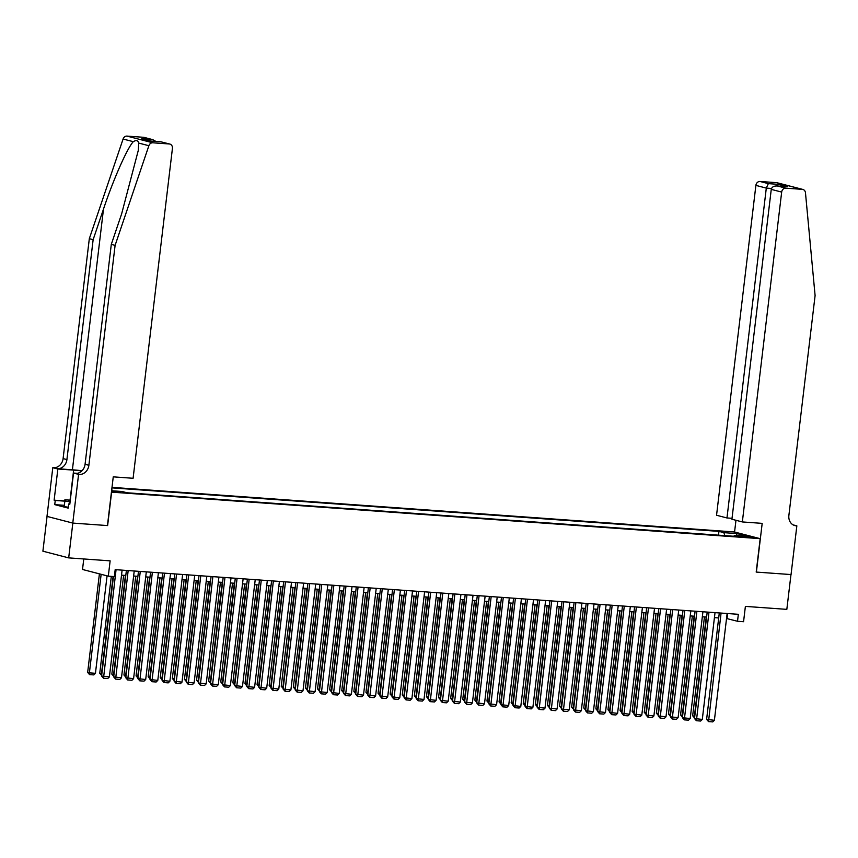 <?xml version="1.0" encoding="UTF-8"?>
<svg xmlns="http://www.w3.org/2000/svg" width="858" height="858" viewBox="0 0 858 858"><rect width="100%" height="100%" fill="white"/><g stroke="black" fill="none" stroke-linecap="round" stroke-linejoin="round"><path stroke-width="1.29" d="M119.541 492.417L112.848 491.312L119.541 492.417M83.773 558.966L82.518 569.476L108.301 576.168L114.35 576.597L115.187 569.637L738.341 614.307L737.515 621.267L743.564 621.696L745.388 606.391L786.829 609.362L790.979 574.56L756.198 572.072L760.177 538.663L111.433 492.127M47.051 516.409L42.9 551.19L68.683 557.882L72.833 523.09L107.625 525.579L111.604 492.181M760.177 538.663L734.394 531.971L112.001 487.365M745.699 536.475L740.862 536.325L752.187 537.558L745.699 536.475L745.602 537.247M111.594 490.755L122.158 491.505L127.038 492.771L739.306 536.658L734.427 535.392L733.805 536.261M724.838 535.628L723.841 532.646L718.961 531.381L111.937 487.87M723.841 532.646L737.151 533.601L747.736 536.347L734.427 535.392M108.301 576.168L110.135 560.853L68.683 557.882M726.533 618.511L737.515 621.267M121.525 575.15L125.794 575.461M133.623 576.018L137.891 576.319M145.721 576.887L149.989 577.187M157.818 577.756L162.087 578.056M169.927 578.614L174.195 578.925M182.025 579.482L186.293 579.793M194.123 580.351L198.391 580.662M206.22 581.22L210.489 581.531M218.329 582.089L222.597 582.389M230.427 582.957L234.695 583.258M242.524 583.826L246.793 584.126M254.622 584.695L258.891 584.995M266.72 585.553L270.989 585.864M278.829 586.422L283.097 586.733M290.926 587.29L295.195 587.601M303.024 588.159L307.293 588.47M315.122 589.028L319.391 589.328M327.22 589.896L331.499 590.197M339.328 590.765L343.597 591.065M351.426 591.623L355.695 591.934M363.524 592.492L367.792 592.803M375.622 593.361L379.89 593.672M387.73 594.229L391.999 594.54M399.828 595.098L404.097 595.398M411.926 595.967L416.194 596.267M424.024 596.836L428.292 597.136M436.121 597.704L440.401 598.005M448.23 598.562L452.498 598.873M460.328 599.431L464.596 599.742M472.426 600.3L476.694 600.611M484.523 601.168L488.792 601.479M496.632 602.037L500.9 602.337M508.73 602.906L512.998 603.206M520.827 603.775L525.096 604.075M532.925 604.643L537.194 604.944M545.023 605.501L549.302 605.812M557.132 606.37L561.4 606.681M569.229 607.239L573.498 607.55M581.327 608.107L585.596 608.419M593.425 608.976L597.694 609.277M605.534 609.845L609.802 610.145M617.631 610.714L621.9 611.014M629.729 611.572L633.998 611.883M641.827 612.44L646.095 612.751M653.925 613.309L658.204 613.62M666.033 614.178L670.302 614.489M678.131 615.047L682.4 615.347M690.229 615.915L694.497 616.216M702.327 616.784L706.595 617.084M714.435 617.653L718.704 617.953M727.659 613.545L727.058 618.554M718.511 535.167L718.961 531.381M111.765 489.339L112.259 490.797M736.271 535.521L737.151 533.601M727.134 613.502L714.392 720.291L706.606 719.401L708.515 721.599L721.074 613.073M719.294 612.944L706.606 719.401M714.392 720.291L712.751 721.9L708.515 721.599M704.45 616.934L692.663 715.786L694.401 716.237L706.231 617.063M694.572 717.953L694.776 716.269M694.572 717.974L692.663 715.786M68.308 507.25L64.2 506.574L64.886 499.785L70.302 500.171M70.099 501.866L64.865 501.008L64.886 499.785M64.2 506.574L64.865 501.008M70.238 500.643A9.138 0.729 6.8 0 0 68.93 500.975A9.138 0.729 6.8 0 0 70.152 501.404M742.342 521.943L781.67 192.085L771.256 189.382L731.917 519.24L742.342 521.943L762.183 523.369L756.381 572.082L791.044 574.57L796.846 525.857L793.135 524.892M732.035 518.318L726.973 517.964L716.548 515.25L755.887 185.392A4.215 3.625 -75.5 0 1 760.016 181.478L776.533 182.657A4.215 3.625 -75.5 0 1 777.091 182.754L802.884 189.446A4.215 3.625 104.5 0 1 805.469 192.782L815.1 295.549L788.877 515.454A9.846 8.451 104.5 0 0 794.873 525.589A9.846 8.451 104.5 0 0 796.181 525.804L796.846 525.857M760.016 181.478L768.339 183.633L778.388 184.352L787.515 186.722L777.477 186.004L785.799 188.17L802.316 189.35L776.533 182.657M734.566 532.024L735.971 520.291M726.973 517.964L766.301 188.095L755.887 185.392M802.884 189.446A4.215 3.625 104.5 0 0 802.316 189.35M785.799 188.17A4.215 3.625 104.5 0 0 781.67 192.085M768.339 183.633L766.301 188.095L771.514 188.47M778.388 184.352L777.069 185.961M787.515 186.722L786.454 186.647M771.256 189.382C771.921 186.915 773.991 185.789 777.477 186.004L786.979 186.669M82.025 470.742A18.318 1.469 6.8 0 0 72.404 469.798L57.282 468.715L52.799 467.674L46.986 516.398L72.78 523.08L107.443 525.568L113.256 476.855L133.097 478.281L172.426 148.413A4.215 3.625 104.5 0 0 169.863 144.069A4.215 3.625 104.5 0 0 169.294 143.972L152.778 142.793A4.215 3.625 104.5 0 0 148.874 145.721L115.101 245.377L88.878 465.283A9.846 8.451 -75.5 0 1 79.247 474.42L78.582 474.367L72.78 523.08M115.101 245.377L111.293 244.38L121.643 213.824L138.31 150.311L138.685 143.072C138.084 140.38 136.283 139.918 133.29 141.667C127.274 148.016 113.202 179.858 103.486 209.116L93.136 239.672L66.913 459.577A9.846 8.451 -75.5 0 1 57.282 468.715M93.136 239.672L89.318 238.685L63.095 458.59A9.846 8.451 -75.5 0 1 53.464 467.728M79.247 474.42L75.44 473.423A9.846 8.451 -75.5 0 0 85.071 464.296L111.293 244.38M169.294 143.972L160.972 141.817L150.922 141.098L141.795 138.728L151.845 139.446L143.511 137.291L126.995 136.1L152.778 142.793M133.29 141.667L123.091 139.028L89.318 238.685M78.582 474.367L73.531 473.058L69.809 504.236L68.704 503.946L69.841 504.032M64.221 505.308L54.751 504.633L68.2 508.118L68.704 503.946M54.751 504.633L55.244 500.461L54.129 500.171L57.851 468.994L52.799 467.674M81.842 470.924A15.819 1.266 6.8 0 0 73.638 470.12L57.851 468.994M73.531 473.058L77.295 473.326M123.091 139.028A4.215 3.625 -75.5 0 1 126.995 136.1M143.511 137.291A4.215 3.625 -75.5 0 1 144.069 137.377L152.724 139.629L155.942 141.441M54.129 500.171L64.747 500.933M64.725 501.136L55.244 500.461M160.972 141.817L169.863 144.069M141.795 138.728L151.115 141.087M151.845 139.446L152.724 139.629M715.025 612.633L702.294 719.422L694.497 718.532L696.417 720.731L708.976 612.204M707.196 612.076L694.497 718.532M702.294 719.422L700.654 721.031L696.417 720.731M702.927 611.765L690.197 718.554L682.4 717.674L684.309 719.862L696.878 611.336M695.098 611.207L682.4 717.674M690.197 718.554L688.545 720.162L684.309 719.862M690.829 610.896L678.099 717.685L670.302 716.805L672.211 718.993L684.781 610.467M683 610.338L670.302 716.805M678.099 717.685L676.447 719.294L672.211 718.993M678.732 610.038L665.99 716.816L658.204 715.937L660.113 718.125L672.683 609.598M670.892 609.47L658.204 715.937M665.99 716.816L664.349 718.425L660.113 718.125M692.352 616.065L680.566 714.918L682.303 715.368L694.133 616.194M682.475 717.084L682.668 715.4M682.464 717.106L680.566 714.918M680.255 615.197L668.468 714.049L670.205 714.5L682.035 615.325M668.468 714.049L670.366 716.237L670.57 714.532M668.146 614.328L656.359 713.18L658.107 713.641L669.926 614.457M656.359 713.18L658.268 715.379L658.472 713.663M656.048 613.459L644.261 712.322L646.01 712.773L657.829 613.588M644.261 712.322L646.171 714.51L646.374 712.794M666.623 609.169L653.893 715.958L646.106 715.068L648.015 717.256L660.574 608.73M658.794 608.601L646.106 715.068M653.893 715.958L652.252 717.567L648.015 717.256M643.95 612.591L632.164 711.454L633.901 711.904L645.731 612.719M634.073 713.609L634.276 711.925M634.073 713.641L632.164 711.454M654.525 608.301L641.795 715.089L633.998 714.199L635.917 716.387L648.476 607.861M646.696 607.743L633.998 714.199M641.795 715.089L640.143 716.698L635.917 716.387M631.853 611.733L620.066 710.585L621.803 711.035L633.633 611.861M621.975 712.751L622.168 711.057M621.964 712.773L620.066 710.585M642.428 607.432L629.697 714.221L621.9 713.33L623.809 715.529L636.379 607.003M634.598 606.874L621.9 713.33M629.697 714.221L628.045 715.829L623.809 715.529M619.755 610.864L607.957 709.716L609.706 710.167L621.535 610.993M609.866 711.883L610.07 710.199M609.866 711.904L607.957 709.716M630.33 606.563L617.588 713.352L609.802 712.462L611.711 714.66L624.281 606.134M622.5 606.005L609.802 712.462M617.588 713.352L615.947 714.961L611.711 714.66M607.646 609.995L595.86 708.847L597.608 709.298L609.427 610.124M595.86 708.847L597.769 711.035L597.972 709.33M618.232 605.694L605.491 712.483L597.704 711.593L599.613 713.792L612.172 605.265M610.392 605.137L597.704 711.593M605.491 712.483L603.85 714.092L599.613 713.792M595.549 609.126L583.762 707.979L585.499 708.429L597.329 609.255M583.762 707.979L585.671 710.167L585.875 708.461M606.123 604.826L593.393 711.614L585.596 710.735L587.515 712.923L600.074 604.397M598.294 604.268L585.596 710.735M593.393 711.614L591.752 713.223L587.515 712.923M583.451 608.258L571.664 707.11L573.401 707.571L585.231 608.386M571.664 707.11L573.562 709.298L573.766 707.593M594.026 603.968L581.295 710.746L573.498 709.866L575.407 712.054L587.977 603.528M586.196 603.399L573.498 709.866M581.295 710.746L579.643 712.355L575.407 712.054M571.353 607.389L559.566 706.241L561.304 706.702L573.133 607.518M561.475 708.408L561.668 706.724M561.464 708.44L559.566 706.241M581.928 603.099L569.197 709.877L561.4 708.998L563.309 711.185L575.879 602.659M574.099 602.53L561.4 708.998M569.197 709.877L567.546 711.486L563.309 711.185M559.244 606.52L547.458 705.383L549.206 705.834L561.025 606.649M549.367 707.539L549.57 705.855M549.367 707.571L547.458 705.383M569.83 602.23L557.089 709.019L549.302 708.129L551.211 710.317L563.781 601.79M561.99 601.662L549.302 708.129M557.089 709.019L555.448 710.628L551.211 710.317M547.147 605.662L535.36 704.515L537.108 704.965L548.927 605.78M537.269 706.681L537.473 704.986M537.269 706.702L535.36 704.515M557.721 601.361L544.991 708.15L537.205 707.26L539.114 709.448L551.673 600.922M549.892 600.804L537.205 707.26M544.991 708.15L543.35 709.759L539.114 709.448M535.049 604.793L523.262 703.646L524.999 704.096L536.829 604.922M523.262 703.646L525.171 705.834L525.375 704.118M545.624 600.493L532.893 707.282L525.096 706.391L527.016 708.59L539.575 600.064M537.794 599.935L525.096 706.391M532.893 707.282L531.241 708.89L527.016 708.59M522.951 603.925L511.164 702.777L512.902 703.228L524.731 604.053M511.164 702.777L513.063 704.965L513.266 703.26M533.526 599.624L520.795 706.413L512.998 705.523L514.907 707.721L527.477 599.195M525.697 599.066L512.998 705.523M520.795 706.413L519.144 708.022L514.907 707.721M510.853 603.056L499.056 701.908L500.804 702.359L512.634 603.185M499.056 701.908L500.965 704.096L501.169 702.391M521.428 598.755L508.687 705.544L500.9 704.665L502.809 706.853L515.379 598.326M513.599 598.198L500.9 704.665M508.687 705.544L507.046 707.153L502.809 706.853M498.745 602.187L486.958 701.04L488.706 701.49L500.525 602.316M488.867 703.206L489.071 701.522M488.867 703.228L486.958 701.04M509.33 597.887L496.589 704.675L488.803 703.796L490.712 705.984L503.271 597.458M501.49 597.329L488.803 703.796M496.589 704.675L494.948 706.284L490.712 705.984M486.647 601.319L474.86 700.171L476.598 700.632L488.427 601.447M476.769 702.337L476.973 700.654M476.769 702.37L474.86 700.171M497.222 597.029L484.491 703.807L476.694 702.927L478.614 705.115L491.173 596.589M489.392 596.46L476.694 702.927M484.491 703.807L482.85 705.415L478.614 705.115M474.549 600.45L462.762 699.313L464.5 699.763L476.329 600.579M464.671 701.469L464.875 699.785M464.661 701.501L462.762 699.313M485.124 596.16L472.393 702.949L464.596 702.058L466.505 704.246L479.075 595.72M477.295 595.591L464.596 702.058M472.393 702.949L470.742 704.557L466.505 704.246M462.451 599.581L450.664 698.444L452.402 698.895L464.232 599.71M452.574 700.6L452.767 698.916M452.563 700.632L450.664 698.444M473.026 595.291L460.296 702.08L452.498 701.19L454.408 703.378L466.977 594.851M465.197 594.723L452.498 701.19M460.296 702.08L458.644 703.689L454.408 703.378M450.343 598.723L438.556 697.575L440.304 698.026L452.123 598.852M438.556 697.575L440.465 699.763L440.669 698.047M460.928 594.422L448.187 701.211L440.401 700.321L442.31 702.509L454.879 593.993M453.088 593.865L440.401 700.321M448.187 701.211L446.546 702.82L442.31 702.509M438.245 597.854L426.458 696.707L428.206 697.157L440.025 597.983M426.458 696.707L428.367 698.895L428.571 697.189M448.82 593.554L436.089 700.342L428.303 699.452L430.212 701.651L442.771 593.125M440.991 592.996L428.303 699.452M436.089 700.342L434.448 701.951L430.212 701.651M426.147 596.986L414.36 695.838L416.098 696.288L427.928 597.114M416.269 698.004L416.473 696.321M416.269 698.026L414.36 695.838M436.722 592.685L423.991 699.474L416.194 698.584L418.114 700.782L430.673 592.256M428.893 592.127L416.194 698.584M423.991 699.474L422.34 701.083L418.114 700.782M414.049 596.117L402.263 694.969L404 695.42L415.83 596.246M404.172 697.136L404.365 695.452M404.161 697.157L402.263 694.969M424.624 591.816L411.894 698.605L404.097 697.726L406.006 699.913L418.575 591.387M416.795 591.259L404.097 697.726M411.894 698.605L410.242 700.214L406.006 699.913M412.526 590.947L399.785 697.736L391.999 696.857L393.908 699.045L406.478 590.519M404.697 590.39L391.999 696.857M399.785 697.736L398.144 699.345L393.908 699.045M400.429 590.09L387.687 696.868L379.901 695.988L381.81 698.176L394.369 589.65M392.589 589.521L379.901 695.988M387.687 696.868L386.046 698.476L381.81 698.176M401.952 595.248L390.154 694.101L391.902 694.551L403.732 595.377M390.154 694.101L392.063 696.288L392.267 694.583M389.843 594.38L378.056 693.232L379.804 693.693L391.623 594.508M378.056 693.232L379.965 695.43L380.169 693.714M377.745 593.511L365.958 692.374L367.696 692.824L379.526 593.639M365.958 692.374L367.868 694.562L368.071 692.846M388.32 589.221L375.589 696.01L367.792 695.119L369.712 697.307L382.271 588.781M380.491 588.652L367.792 695.119M375.589 696.01L373.949 697.618L369.712 697.307M365.647 592.653L353.861 691.505L355.598 691.956L367.428 592.771M353.861 691.505L355.759 693.693L355.973 691.977M376.222 588.352L363.492 695.141L355.695 694.251L357.604 696.439L370.173 587.912M368.393 587.794L355.695 694.251M363.492 695.141L361.84 696.75L357.604 696.439M353.55 591.784L341.763 690.636L343.5 691.087L355.33 591.913M343.672 692.803L343.865 691.108M343.661 692.824L341.763 690.636M364.124 587.483L351.394 694.272L343.597 693.382L345.506 695.581L358.076 587.054M356.295 586.926L343.597 693.382M351.394 694.272L349.742 695.881L345.506 695.581M341.441 590.915L329.654 689.768L331.402 690.218L343.232 591.044M331.563 691.934L331.767 690.25M331.563 691.956L329.654 689.768M352.027 586.615L339.285 693.403L331.499 692.513L333.408 694.712L345.978 586.186M344.187 586.057L331.499 692.513M339.285 693.403L337.644 695.012L333.408 694.712M329.343 590.047L317.557 688.899L319.305 689.349L331.124 590.175M317.557 688.899L319.466 691.087L319.669 689.382M339.918 585.746L327.188 692.535L319.401 691.655L321.31 693.843L333.869 585.317M332.089 585.188L319.401 691.655M327.188 692.535L325.547 694.143L321.31 693.843M317.245 589.178L305.459 688.03L307.196 688.481L319.026 589.307M305.459 688.03L307.368 690.218L307.572 688.513M327.82 584.877L315.09 691.666L307.293 690.787L309.212 692.974L321.771 584.448M319.991 584.319L307.293 690.787M315.09 691.666L313.438 693.275L309.212 692.974M305.148 588.309L293.361 687.161L295.098 687.623L306.928 588.438M293.361 687.161L295.259 689.36L295.463 687.644M315.723 584.019L302.992 690.797L295.195 689.918L297.104 692.106L309.674 583.579M307.893 583.451L295.195 689.918M302.992 690.797L301.34 692.406L297.104 692.106M293.05 587.44L281.252 686.303L283.001 686.754L294.83 587.569M283.161 688.459L283.365 686.775M283.161 688.491L281.252 686.303M303.625 583.15L290.894 689.939L283.097 689.049L285.006 691.237L297.576 582.711M295.796 582.582L283.097 689.049M290.894 689.939L289.243 691.537L285.006 691.237M280.941 586.572L269.155 685.435L270.903 685.885L282.722 586.7M271.064 687.59L271.267 685.907M271.064 687.623L269.155 685.435M291.527 582.282L278.786 689.071L270.999 688.18L272.908 690.368L285.467 581.842M283.687 581.713L270.999 688.18M278.786 689.071L277.145 690.679L272.908 690.368M268.844 585.714L257.057 684.566L258.794 685.016L270.624 585.832M258.966 686.732L259.17 685.038M258.966 686.754L257.057 684.566M279.418 581.413L266.688 688.202L258.891 687.312L260.811 689.5L273.37 580.973M271.589 580.855L258.891 687.312M266.688 688.202L265.047 689.811L260.811 689.5M256.746 584.845L244.959 683.697L246.696 684.148L258.526 584.974M246.868 685.864L247.072 684.18M246.857 685.885L244.959 683.697M267.321 580.544L254.59 687.333L246.793 686.443L248.702 688.642L261.272 580.115M259.491 579.987L246.793 686.443M254.59 687.333L252.938 688.942L248.702 688.642M244.648 583.976L232.861 682.829L234.599 683.279L246.428 584.105M232.861 682.829L234.76 685.016L234.963 683.311M255.223 579.676L242.492 686.464L234.695 685.574L236.604 687.773L249.174 579.247M247.394 579.118L234.695 685.574M242.492 686.464L240.841 688.073L236.604 687.773M232.539 583.108L220.753 681.96L222.501 682.41L234.331 583.236M220.753 681.96L222.662 684.148L222.866 682.442M243.125 578.807L230.384 685.596L222.597 684.716L224.506 686.904L237.076 578.378M235.285 578.249L222.597 684.716M230.384 685.596L228.743 687.204L224.506 686.904M220.442 582.239L208.655 681.091L210.403 681.542L222.222 582.367M210.564 683.258L210.768 681.574M210.564 683.279L208.655 681.091M231.017 577.938L218.286 684.727L210.5 683.847L212.409 686.035L224.968 577.509M223.187 577.38L210.5 683.847M218.286 684.727L216.645 686.336L212.409 686.035M208.344 581.37L196.557 680.222L198.295 680.684L210.124 581.499M198.466 682.389L198.67 680.705M198.466 682.421L196.557 680.222M218.919 577.08L206.188 683.858L198.391 682.979L200.311 685.167L212.87 576.64M211.089 576.512L198.391 682.979M206.188 683.858L204.536 685.467L200.311 685.167M196.246 580.501L184.459 679.364L186.197 679.815L198.026 580.63M186.368 681.52L186.561 679.836M186.358 681.552L184.459 679.364M206.821 576.211L194.09 683L186.293 682.11L188.202 684.298L200.772 575.772M198.992 575.643L186.293 682.11M194.09 683L192.439 684.609L188.202 684.298M184.148 579.643L172.351 678.496L174.099 678.946L185.929 579.761M172.351 678.496L174.26 680.684L174.464 678.968M194.723 575.343L181.993 682.131L174.195 681.241L176.105 683.429L188.674 574.903M186.894 574.785L174.195 681.241M181.993 682.131L180.341 683.74L176.105 683.429M172.04 578.775L160.253 677.627L162.001 678.077L173.82 578.903M160.253 677.627L162.162 679.815L162.366 678.099M182.625 574.474L169.884 681.263L162.098 680.373L164.007 682.571L176.566 574.045M174.785 573.916L162.098 680.373M169.884 681.263L168.243 682.871L164.007 682.571M159.942 577.906L148.155 676.758L149.893 677.209L161.722 578.035M148.155 676.758L150.064 678.946L150.268 677.241M170.517 573.605L157.786 680.394L149.989 679.504L151.909 681.702L164.468 573.176M162.688 573.047L149.989 679.504M157.786 680.394L156.145 682.003L151.909 681.702M147.844 577.037L136.057 675.889L137.795 676.34L149.624 577.166M137.966 678.056L138.17 676.372M137.966 678.077L136.057 675.889M158.419 572.736L145.688 679.525L137.891 678.635L139.8 680.834L152.37 572.307M150.59 572.179L137.891 678.635M145.688 679.525L144.037 681.134L139.8 680.834M135.746 576.168L123.96 675.021L125.697 675.471L137.527 576.297M125.869 677.187L126.062 675.503M125.858 677.209L123.96 675.021M146.321 571.868L133.591 678.657L125.794 677.777L127.703 679.965L140.272 571.439M138.492 571.31L125.794 677.777M133.591 678.657L131.939 680.265L127.703 679.965M123.638 575.3L111.851 674.152L113.599 674.613L125.429 575.428M113.76 676.319L113.964 674.635M113.76 676.351L111.851 674.152M134.223 571.01L121.482 677.788L113.696 676.908L115.605 679.096L128.174 570.57M126.394 570.441L113.696 676.908M121.482 677.788L119.841 679.397L115.605 679.096M111.315 576.383L99.753 673.283L101.501 673.745L113.095 576.512M99.753 673.283L101.662 675.482L101.866 673.766M122.115 570.141L109.384 676.919L101.598 676.04L103.507 678.228L116.066 569.701M113.46 576.533L101.598 676.04M109.384 676.919L107.743 678.528L103.507 678.228M99.41 573.852L87.655 672.425L89.393 672.876L101.147 574.313M107.068 575.847L95.442 673.305L93.801 674.914L89.564 674.613L87.655 672.425M89.564 674.613L89.393 672.876L95.442 673.305M742.964 536.883L743.028 536.282M793.629 525.139L796.181 525.804M103.486 209.116L72.404 469.798M66.913 459.577L63.095 458.59M85.071 464.296L88.878 465.283M148.874 145.721L138.685 143.072M70.056 500.15L73.638 470.12M151.072 141.087L161.111 141.806"/></g></svg>
